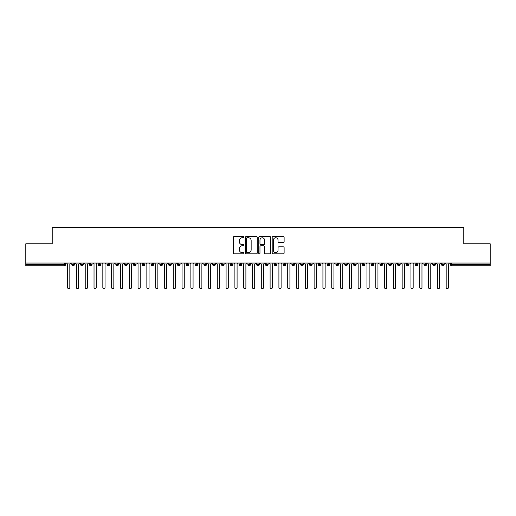 <?xml version="1.0" encoding="UTF-8"?>
<svg xmlns="http://www.w3.org/2000/svg" width="516" height="516" viewBox="0 0 516 516"><rect width="100%" height="100%" fill="white"/><g stroke="black" fill="none" stroke-linecap="round" stroke-linejoin="round"><path stroke-width="0.77" d="M243.913 237.154A0.606 0.606 0 0 0 243.307 236.547L234.129 236.547A0.864 0.864 0 0 0 233.264 237.412L233.264 252.969A0.864 0.864 0 0 0 234.129 253.833L243.307 253.833A0.606 0.606 0 0 0 243.913 253.227A0.606 0.606 0 0 0 243.307 252.621L242.12 252.621A2.767 2.767 0 0 1 239.353 249.86L239.353 248.564A2.767 2.767 0 0 1 242.12 245.797L243.307 245.797A0.606 0.606 0 0 0 243.913 245.19A0.606 0.606 0 0 0 243.307 244.584L242.12 244.584A2.767 2.767 0 0 1 239.353 241.823L239.353 240.527A2.767 2.767 0 0 1 242.12 237.76L243.307 237.76A0.606 0.606 0 0 0 243.913 237.154M283.252 242.643A0.864 0.864 0 0 0 284.116 241.778L284.116 237.412A0.864 0.864 0 0 0 283.252 236.547L273.061 236.547A0.864 0.864 0 0 0 272.196 237.412L272.196 252.969A0.864 0.864 0 0 0 273.061 253.833L283.252 253.833A0.864 0.864 0 0 0 284.116 252.969L284.116 247.699A0.864 0.864 0 0 0 283.252 246.835L278.892 246.835A0.864 0.864 0 0 0 278.027 247.699L278.027 250.312A2.309 2.309 0 0 1 275.718 252.621A2.309 2.309 0 0 1 273.403 250.312L273.403 240.069A2.309 2.309 0 0 1 275.718 237.76A2.309 2.309 0 0 1 278.027 240.069L278.027 241.778A0.864 0.864 0 0 0 278.892 242.643L283.252 242.643M25.8 263.063L490.2 263.063L490.2 243.784L463.787 243.784L463.787 227.317L52.213 227.317L52.213 243.784L25.8 243.784L25.8 264.469L64.294 264.469L64.294 263.063M257.245 237.412A0.864 0.864 0 0 0 256.381 236.547L246.184 236.547A0.864 0.864 0 0 0 245.319 237.412L245.319 252.969A0.864 0.864 0 0 0 246.184 253.833L256.381 253.833A0.864 0.864 0 0 0 257.245 252.969L257.245 237.412M259.619 236.547L269.816 236.547A0.864 0.864 0 0 1 270.681 237.412L270.681 252.969A0.864 0.864 0 0 1 269.816 253.833L265.456 253.833A0.864 0.864 0 0 1 264.592 252.969L264.592 246.661A0.864 0.864 0 0 0 263.728 245.797L260.832 245.797A0.864 0.864 0 0 0 259.967 246.661L259.967 253.227A0.606 0.606 0 0 1 259.361 253.833A0.606 0.606 0 0 1 258.755 253.227L258.755 237.412A0.864 0.864 0 0 1 259.619 236.547M65.616 264.469L64.294 264.469L64.294 265.792A1.322 1.322 0 0 0 65.616 264.469L65.616 263.063L65.616 264.469A1.322 1.322 0 0 1 64.294 265.792L25.8 265.792L25.8 264.469M490.2 263.063L490.2 265.792L451.706 265.792A1.322 1.322 0 0 1 450.384 264.469L450.384 263.063L450.384 264.469A1.322 1.322 0 0 0 451.706 265.792L451.706 264.469L490.2 264.469M73.143 263.063L73.143 265.792A1.322 1.322 0 0 1 71.821 264.469L71.821 263.063L71.821 264.469A1.322 1.322 0 0 0 73.143 265.792A1.322 1.322 0 0 0 74.42 264.469L74.42 263.063M81.947 263.063L81.947 265.792A1.322 1.322 0 0 1 80.625 264.469L80.625 263.063L80.625 264.469A1.322 1.322 0 0 0 81.947 265.792A1.322 1.322 0 0 0 83.224 264.469L83.224 263.063M90.751 263.063L90.751 265.792A1.322 1.322 0 0 1 89.429 264.469L89.429 263.063L89.429 264.469A1.322 1.322 0 0 0 90.751 265.792A1.322 1.322 0 0 0 92.029 264.469L92.029 263.063M99.556 263.063L99.556 265.792A1.322 1.322 0 0 1 98.234 264.469L98.234 263.063L98.234 264.469A1.322 1.322 0 0 0 99.556 265.792A1.322 1.322 0 0 0 100.833 264.469L100.833 263.063M108.36 263.063L108.36 265.792A1.322 1.322 0 0 1 107.038 264.469L107.038 263.063L107.038 264.469A1.322 1.322 0 0 0 108.36 265.792A1.322 1.322 0 0 0 109.637 264.469L109.637 263.063M117.164 263.063L117.164 265.792A1.322 1.322 0 0 1 115.842 264.469L115.842 263.063L115.842 264.469A1.322 1.322 0 0 0 117.164 265.792A1.322 1.322 0 0 0 118.435 264.469L118.435 263.063M125.962 263.063L125.962 265.792A1.322 1.322 0 0 1 124.646 264.469L124.646 263.063L124.646 264.469A1.322 1.322 0 0 0 125.962 265.792A1.322 1.322 0 0 0 127.239 264.469L127.239 263.063M134.766 263.063L134.766 265.792A1.322 1.322 0 0 1 133.451 264.469L133.451 263.063L133.451 264.469A1.322 1.322 0 0 0 134.766 265.792A1.322 1.322 0 0 0 136.043 264.469L136.043 263.063M143.571 263.063L143.571 265.792A1.322 1.322 0 0 1 142.255 264.469L142.255 263.063L142.255 264.469A1.322 1.322 0 0 0 143.571 265.792A1.322 1.322 0 0 0 144.848 264.469L144.848 263.063M152.375 263.063L152.375 265.792A1.322 1.322 0 0 1 151.059 264.469L151.059 263.063L151.059 264.469A1.322 1.322 0 0 0 152.375 265.792A1.322 1.322 0 0 0 153.652 264.469L153.652 263.063M161.179 263.063L161.179 265.792A1.322 1.322 0 0 1 159.857 264.469L159.857 263.063L159.857 264.469A1.322 1.322 0 0 0 161.179 265.792A1.322 1.322 0 0 0 162.456 264.469L162.456 263.063M169.983 263.063L169.983 265.792A1.322 1.322 0 0 1 168.661 264.469L168.661 263.063L168.661 264.469A1.322 1.322 0 0 0 169.983 265.792A1.322 1.322 0 0 0 171.26 264.469L171.26 263.063M178.788 263.063L178.788 265.792A1.322 1.322 0 0 1 177.465 264.469A1.322 1.322 0 0 0 178.788 265.792A1.322 1.322 0 0 1 177.465 264.469L177.465 263.063M180.065 263.063L180.065 264.469A1.322 1.322 0 0 1 178.788 265.792A1.322 1.322 0 0 0 180.065 264.469L177.465 264.469M187.592 265.792A1.322 1.322 0 0 1 186.27 264.469L186.27 263.063L186.27 264.469A1.322 1.322 0 0 0 187.592 265.792A1.322 1.322 0 0 0 188.869 264.469L188.869 263.063L188.869 264.469A1.322 1.322 0 0 1 187.592 265.792L187.592 264.469L188.869 264.469M196.396 263.063L196.396 265.792A1.322 1.322 0 0 1 195.074 264.469L195.074 263.063L195.074 264.469A1.322 1.322 0 0 0 196.396 265.792A1.322 1.322 0 0 0 197.673 264.469L197.673 263.063M205.2 263.063L205.2 265.792A1.322 1.322 0 0 1 203.878 264.469L203.878 263.063L203.878 264.469A1.322 1.322 0 0 0 205.2 265.792A1.322 1.322 0 0 0 206.477 264.469L206.477 263.063M214.005 263.063L214.005 264.469L212.682 264.469L212.682 263.063L212.682 264.469A1.322 1.322 0 0 0 214.005 265.792A1.322 1.322 0 0 0 215.282 264.469L215.282 263.063L215.282 264.469A1.322 1.322 0 0 1 214.005 265.792A1.322 1.322 0 0 1 212.682 264.469A1.322 1.322 0 0 0 214.005 265.792L214.005 264.469L215.282 264.469M222.809 263.063L222.809 265.792A1.322 1.322 0 0 1 221.487 264.469L221.487 263.063L221.487 264.469A1.322 1.322 0 0 0 222.809 265.792A1.322 1.322 0 0 0 224.086 264.469L224.086 263.063M231.613 263.063L231.613 265.792A1.322 1.322 0 0 1 230.291 264.469L230.291 263.063L230.291 264.469A1.322 1.322 0 0 0 231.613 265.792A1.322 1.322 0 0 0 232.89 264.469L232.89 263.063M240.417 263.063L240.417 265.792A1.322 1.322 0 0 1 239.095 264.469L239.095 263.063L239.095 264.469A1.322 1.322 0 0 0 240.417 265.792A1.322 1.322 0 0 0 241.688 264.469L241.688 263.063M249.215 263.063L249.215 265.792A1.322 1.322 0 0 1 247.899 264.469L247.899 263.063M250.492 263.063L250.492 264.469A1.322 1.322 0 0 1 249.215 265.792A1.322 1.322 0 0 0 250.492 264.469L247.899 264.469A1.322 1.322 0 0 0 249.215 265.792M258.019 265.792A1.322 1.322 0 0 1 256.704 264.469L256.704 263.063L256.704 264.469A1.322 1.322 0 0 0 258.019 265.792A1.322 1.322 0 0 0 259.296 264.469L259.296 263.063L259.296 264.469A1.322 1.322 0 0 1 258.019 265.792L258.019 264.469L259.296 264.469M266.824 263.063L266.824 265.792A1.322 1.322 0 0 1 265.508 264.469L265.508 263.063M268.101 263.063L268.101 264.469A1.322 1.322 0 0 1 266.824 265.792A1.322 1.322 0 0 0 268.101 264.469L265.508 264.469A1.322 1.322 0 0 0 266.824 265.792M275.628 263.063L275.628 265.792A1.322 1.322 0 0 1 274.312 264.469L274.312 263.063M276.905 263.063L276.905 264.469L276.905 263.063M284.432 263.063L284.432 265.792A1.322 1.322 0 0 1 283.11 264.469A1.322 1.322 0 0 0 284.432 265.792A1.322 1.322 0 0 1 283.11 264.469L283.11 263.063M285.709 263.063L285.709 264.469L285.709 263.063M293.236 263.063L293.236 265.792A1.322 1.322 0 0 1 291.914 264.469L291.914 263.063M294.513 263.063L294.513 264.469L294.513 263.063M302.041 263.063L302.041 265.792A1.322 1.322 0 0 1 300.718 264.469L300.718 263.063M303.318 263.063L303.318 264.469A1.322 1.322 0 0 1 302.041 265.792A1.322 1.322 0 0 0 303.318 264.469L300.718 264.469A1.322 1.322 0 0 0 302.041 265.792M310.845 263.063L310.845 265.792A1.322 1.322 0 0 1 309.523 264.469L309.523 263.063M312.122 263.063L312.122 264.469L312.122 263.063M319.649 263.063L319.649 265.792A1.322 1.322 0 0 1 318.327 264.469L318.327 263.063M320.926 263.063L320.926 264.469L320.926 263.063M328.453 263.063L328.453 265.792A1.322 1.322 0 0 1 327.131 264.469L327.131 263.063M329.73 263.063L329.73 264.469L329.73 263.063M337.258 263.063L337.258 265.792A1.322 1.322 0 0 1 335.935 264.469L335.935 263.063M338.535 263.063L338.535 264.469A1.322 1.322 0 0 1 337.258 265.792A1.322 1.322 0 0 0 338.535 264.469L335.935 264.469A1.322 1.322 0 0 0 337.258 265.792M346.062 263.063L346.062 265.792A1.322 1.322 0 0 1 344.74 264.469L344.74 263.063L344.74 264.469A1.322 1.322 0 0 0 346.062 265.792A1.322 1.322 0 0 0 347.339 264.469L347.339 263.063M354.866 263.063L354.866 265.792A1.322 1.322 0 0 1 353.544 264.469L353.544 263.063M356.143 263.063L356.143 264.469L356.143 263.063M363.67 263.063L363.67 265.792A1.322 1.322 0 0 1 362.348 264.469A1.322 1.322 0 0 0 363.67 265.792A1.322 1.322 0 0 1 362.348 264.469L362.348 263.063M364.941 263.063L364.941 264.469L364.941 263.063M372.468 263.063L372.468 265.792A1.322 1.322 0 0 1 371.152 264.469L371.152 263.063L371.152 264.469A1.322 1.322 0 0 0 372.468 265.792A1.322 1.322 0 0 0 373.745 264.469L373.745 263.063M381.272 263.063L381.272 265.792A1.322 1.322 0 0 1 379.957 264.469A1.322 1.322 0 0 0 381.272 265.792A1.322 1.322 0 0 1 379.957 264.469L379.957 263.063M382.55 263.063L382.55 264.469A1.322 1.322 0 0 1 381.272 265.792A1.322 1.322 0 0 0 382.55 264.469L379.957 264.469M390.077 263.063L390.077 265.792A1.322 1.322 0 0 1 388.761 264.469L388.761 263.063L388.761 264.469A1.322 1.322 0 0 0 390.077 265.792A1.322 1.322 0 0 0 391.354 264.469L391.354 263.063M398.881 263.063L398.881 265.792A1.322 1.322 0 0 1 397.565 264.469L397.565 263.063M400.158 263.063L400.158 264.469L400.158 263.063M407.685 263.063L407.685 265.792A1.322 1.322 0 0 1 406.363 264.469A1.322 1.322 0 0 0 407.685 265.792A1.322 1.322 0 0 1 406.363 264.469L406.363 263.063M408.962 263.063L408.962 264.469L408.962 263.063M416.489 263.063L416.489 265.792A1.322 1.322 0 0 1 415.167 264.469L415.167 263.063M417.767 263.063L417.767 264.469L417.767 263.063M425.294 263.063L425.294 265.792A1.322 1.322 0 0 1 423.971 264.469L423.971 263.063M426.571 263.063L426.571 264.469A1.322 1.322 0 0 1 425.294 265.792A1.322 1.322 0 0 0 426.571 264.469L423.971 264.469A1.322 1.322 0 0 0 425.294 265.792M434.098 263.063L434.098 265.792A1.322 1.322 0 0 1 432.776 264.469A1.322 1.322 0 0 0 434.098 265.792A1.322 1.322 0 0 1 432.776 264.469L432.776 263.063M435.375 263.063L435.375 264.469A1.322 1.322 0 0 1 434.098 265.792A1.322 1.322 0 0 0 435.375 264.469L432.776 264.469M442.902 263.063L442.902 265.792A1.322 1.322 0 0 1 441.58 264.469A1.322 1.322 0 0 0 442.902 265.792A1.322 1.322 0 0 1 441.58 264.469L441.58 263.063M444.179 263.063L444.179 264.469L444.179 263.063M187.592 263.063L187.592 264.469L186.27 264.469M258.019 263.063L258.019 264.469L256.704 264.469M275.628 265.792A1.322 1.322 0 0 0 276.905 264.469A1.322 1.322 0 0 1 275.628 265.792A1.322 1.322 0 0 1 274.312 264.469L276.905 264.469M284.432 265.792A1.322 1.322 0 0 0 285.709 264.469A1.322 1.322 0 0 1 284.432 265.792M293.236 265.792A1.322 1.322 0 0 0 294.513 264.469A1.322 1.322 0 0 1 293.236 265.792A1.322 1.322 0 0 1 291.914 264.469L294.513 264.469M310.845 265.792A1.322 1.322 0 0 0 312.122 264.469A1.322 1.322 0 0 1 310.845 265.792A1.322 1.322 0 0 1 309.523 264.469L312.122 264.469M319.649 265.792A1.322 1.322 0 0 0 320.926 264.469A1.322 1.322 0 0 1 319.649 265.792A1.322 1.322 0 0 1 318.327 264.469L320.926 264.469M328.453 265.792A1.322 1.322 0 0 0 329.73 264.469A1.322 1.322 0 0 1 328.453 265.792A1.322 1.322 0 0 1 327.131 264.469L329.73 264.469M354.866 265.792A1.322 1.322 0 0 0 356.143 264.469A1.322 1.322 0 0 1 354.866 265.792A1.322 1.322 0 0 1 353.544 264.469L356.143 264.469M363.67 265.792A1.322 1.322 0 0 0 364.941 264.469A1.322 1.322 0 0 1 363.67 265.792M398.881 265.792A1.322 1.322 0 0 0 400.158 264.469A1.322 1.322 0 0 1 398.881 265.792A1.322 1.322 0 0 1 397.565 264.469L400.158 264.469M407.685 265.792A1.322 1.322 0 0 0 408.962 264.469A1.322 1.322 0 0 1 407.685 265.792M416.489 265.792A1.322 1.322 0 0 0 417.767 264.469A1.322 1.322 0 0 1 416.489 265.792A1.322 1.322 0 0 1 415.167 264.469L417.767 264.469M442.902 265.792A1.322 1.322 0 0 0 444.179 264.469A1.322 1.322 0 0 1 442.902 265.792M247.132 237.76A0.606 0.606 0 0 0 246.525 238.366L246.525 252.014A0.606 0.606 0 0 0 247.132 252.621L248.39 252.621A2.767 2.767 0 0 0 251.15 249.86L251.15 240.527A2.767 2.767 0 0 0 248.39 237.76L247.132 237.76M264.592 240.114A2.309 2.309 0 0 0 262.276 237.805A2.309 2.309 0 0 0 259.967 240.114L259.967 243.72A0.864 0.864 0 0 0 260.832 244.584L263.728 244.584A0.864 0.864 0 0 0 264.592 243.72L264.592 240.114M66.519 263.063L67.615 264.16L67.615 287.58A1.103 1.103 0 0 0 68.718 288.683A1.103 1.103 0 0 0 69.821 287.58L69.821 264.16L70.918 263.063M75.323 263.063L76.42 264.16L76.42 287.58A1.103 1.103 0 0 0 77.523 288.683A1.103 1.103 0 0 0 78.626 287.58L78.626 264.16L79.722 263.063M84.127 263.063L85.224 264.16L85.224 287.58A1.103 1.103 0 0 0 86.327 288.683A1.103 1.103 0 0 0 87.43 287.58L87.43 264.16L88.526 263.063M92.932 263.063L94.028 264.16L94.028 287.58A1.103 1.103 0 0 0 95.131 288.683A1.103 1.103 0 0 0 96.228 287.58L96.228 264.16L97.331 263.063M101.736 263.063L102.832 264.16L102.832 287.58A1.103 1.103 0 0 0 103.935 288.683A1.103 1.103 0 0 0 105.032 287.58L105.032 264.16L106.135 263.063M110.534 263.063L111.637 264.16L111.637 287.58A1.103 1.103 0 0 0 112.74 288.683A1.103 1.103 0 0 0 113.836 287.58L113.836 264.16L114.939 263.063M119.338 263.063L120.441 264.16L120.441 287.58A1.103 1.103 0 0 0 121.544 288.683A1.103 1.103 0 0 0 122.64 287.58L122.64 264.16L123.743 263.063M128.142 263.063L129.245 264.16L129.245 287.58A1.103 1.103 0 0 0 130.348 288.683A1.103 1.103 0 0 0 131.445 287.58L131.445 264.16L132.548 263.063M136.946 263.063L138.049 264.16L138.049 287.58A1.103 1.103 0 0 0 139.146 288.683A1.103 1.103 0 0 0 140.249 287.58L140.249 264.16L141.352 263.063M145.751 263.063L146.854 264.16L146.854 287.58A1.103 1.103 0 0 0 147.95 288.683A1.103 1.103 0 0 0 149.053 287.58L149.053 264.16L150.156 263.063M154.555 263.063L155.658 264.16L155.658 287.58A1.103 1.103 0 0 0 156.754 288.683A1.103 1.103 0 0 0 157.857 287.58L157.857 264.16L158.96 263.063M163.359 263.063L164.462 264.16L164.462 287.58A1.103 1.103 0 0 0 165.559 288.683A1.103 1.103 0 0 0 166.662 287.58L166.662 264.16L167.758 263.063M172.163 263.063L173.266 264.16L173.266 287.58A1.103 1.103 0 0 0 174.363 288.683A1.103 1.103 0 0 0 175.466 287.58L175.466 264.16L176.562 263.063M180.968 263.063L182.064 264.16L182.064 287.58A1.103 1.103 0 0 0 183.167 288.683A1.103 1.103 0 0 0 184.27 287.58L184.27 264.16L185.367 263.063M189.772 263.063L190.868 264.16L190.868 287.58A1.103 1.103 0 0 0 191.971 288.683A1.103 1.103 0 0 0 193.074 287.58L193.074 264.16L194.171 263.063M198.576 263.063L199.673 264.16L199.673 287.58A1.103 1.103 0 0 0 200.776 288.683A1.103 1.103 0 0 0 201.879 287.58L201.879 264.16L202.975 263.063M207.38 263.063L208.477 264.16L208.477 287.58A1.103 1.103 0 0 0 209.58 288.683A1.103 1.103 0 0 0 210.683 287.58L210.683 264.16L211.779 263.063M216.185 263.063L217.281 264.16L217.281 287.58A1.103 1.103 0 0 0 218.384 288.683A1.103 1.103 0 0 0 219.481 287.58L219.481 264.16L220.584 263.063M224.989 263.063L226.085 264.16L226.085 287.58A1.103 1.103 0 0 0 227.188 288.683A1.103 1.103 0 0 0 228.285 287.58L228.285 264.16L229.388 263.063M233.787 263.063L234.89 264.16L234.89 287.58A1.103 1.103 0 0 0 235.993 288.683A1.103 1.103 0 0 0 237.089 287.58L237.089 264.16L238.192 263.063M242.591 263.063L243.694 264.16L243.694 287.58A1.103 1.103 0 0 0 244.797 288.683A1.103 1.103 0 0 0 245.893 287.58L245.893 264.16L246.996 263.063M251.395 263.063L252.498 264.16L252.498 287.58A1.103 1.103 0 0 0 253.601 288.683A1.103 1.103 0 0 0 254.698 287.58L254.698 264.16L255.801 263.063M260.199 263.063L261.302 264.16L261.302 287.58A1.103 1.103 0 0 0 262.399 288.683A1.103 1.103 0 0 0 263.502 287.58L263.502 264.16L264.605 263.063M269.004 263.063L270.107 264.16L270.107 287.58A1.103 1.103 0 0 0 271.203 288.683A1.103 1.103 0 0 0 272.306 287.58L272.306 264.16L273.409 263.063M277.808 263.063L278.911 264.16L278.911 287.58A1.103 1.103 0 0 0 280.007 288.683A1.103 1.103 0 0 0 281.11 287.58L281.11 264.16L282.213 263.063M286.612 263.063L287.715 264.16L287.715 287.58A1.103 1.103 0 0 0 288.812 288.683A1.103 1.103 0 0 0 289.915 287.58L289.915 264.16L291.011 263.063M295.416 263.063L296.519 264.16L296.519 287.58A1.103 1.103 0 0 0 297.616 288.683A1.103 1.103 0 0 0 298.719 287.58L298.719 264.16L299.815 263.063M304.221 263.063L305.317 264.16L305.317 287.58A1.103 1.103 0 0 0 306.42 288.683A1.103 1.103 0 0 0 307.523 287.58L307.523 264.16L308.62 263.063M313.025 263.063L314.121 264.16L314.121 287.58A1.103 1.103 0 0 0 315.224 288.683A1.103 1.103 0 0 0 316.327 287.58L316.327 264.16L317.424 263.063M321.829 263.063L322.926 264.16L322.926 287.58A1.103 1.103 0 0 0 324.029 288.683A1.103 1.103 0 0 0 325.132 287.58L325.132 264.16L326.228 263.063M330.633 263.063L331.73 264.16L331.73 287.58A1.103 1.103 0 0 0 332.833 288.683A1.103 1.103 0 0 0 333.936 287.58L333.936 264.16L335.032 263.063M339.438 263.063L340.534 264.16L340.534 287.58A1.103 1.103 0 0 0 341.637 288.683A1.103 1.103 0 0 0 342.734 287.58L342.734 264.16L343.837 263.063M348.242 263.063L349.338 264.16L349.338 287.58A1.103 1.103 0 0 0 350.441 288.683A1.103 1.103 0 0 0 351.538 287.58L351.538 264.16L352.641 263.063M357.04 263.063L358.143 264.16L358.143 287.58A1.103 1.103 0 0 0 359.246 288.683A1.103 1.103 0 0 0 360.342 287.58L360.342 264.16L361.445 263.063M365.844 263.063L366.947 264.16L366.947 287.58A1.103 1.103 0 0 0 368.05 288.683A1.103 1.103 0 0 0 369.146 287.58L369.146 264.16L370.249 263.063M374.648 263.063L375.751 264.16L375.751 287.58A1.103 1.103 0 0 0 376.854 288.683A1.103 1.103 0 0 0 377.951 287.58L377.951 264.16L379.054 263.063M383.452 263.063L384.555 264.16L384.555 287.58A1.103 1.103 0 0 0 385.652 288.683A1.103 1.103 0 0 0 386.755 287.58L386.755 264.16L387.858 263.063M392.257 263.063L393.36 264.16L393.36 287.58A1.103 1.103 0 0 0 394.456 288.683A1.103 1.103 0 0 0 395.559 287.58L395.559 264.16L396.662 263.063M401.061 263.063L402.164 264.16L402.164 287.58A1.103 1.103 0 0 0 403.26 288.683A1.103 1.103 0 0 0 404.363 287.58L404.363 264.16L405.466 263.063M409.865 263.063L410.968 264.16L410.968 287.58A1.103 1.103 0 0 0 412.065 288.683A1.103 1.103 0 0 0 413.168 287.58L413.168 264.16L414.264 263.063M418.67 263.063L419.772 264.16L419.772 287.58A1.103 1.103 0 0 0 420.869 288.683A1.103 1.103 0 0 0 421.972 287.58L421.972 264.16L423.068 263.063M427.474 263.063L428.57 264.16L428.57 287.58A1.103 1.103 0 0 0 429.673 288.683A1.103 1.103 0 0 0 430.776 287.58L430.776 264.16L431.873 263.063M436.278 263.063L437.375 264.16L437.375 287.58A1.103 1.103 0 0 0 438.477 288.683A1.103 1.103 0 0 0 439.58 287.58L439.58 264.16L440.677 263.063M445.082 263.063L446.179 264.16L446.179 287.58A1.103 1.103 0 0 0 447.282 288.683A1.103 1.103 0 0 0 448.385 287.58L448.385 264.16L449.481 263.063M451.706 263.063L451.706 264.469L450.384 264.469A1.322 1.322 0 0 0 451.706 265.792M71.821 264.469A1.322 1.322 0 0 0 73.143 265.792A1.322 1.322 0 0 0 74.42 264.469L71.821 264.469M80.625 264.469A1.322 1.322 0 0 0 81.947 265.792A1.322 1.322 0 0 0 83.224 264.469L80.625 264.469M89.429 264.469A1.322 1.322 0 0 0 90.751 265.792A1.322 1.322 0 0 0 92.029 264.469L89.429 264.469M98.234 264.469A1.322 1.322 0 0 0 99.556 265.792A1.322 1.322 0 0 0 100.833 264.469L98.234 264.469M107.038 264.469A1.322 1.322 0 0 0 108.36 265.792A1.322 1.322 0 0 0 109.637 264.469L107.038 264.469M115.842 264.469L118.435 264.469A1.322 1.322 0 0 1 117.164 265.792M124.646 264.469A1.322 1.322 0 0 0 125.962 265.792A1.322 1.322 0 0 0 127.239 264.469L124.646 264.469M133.451 264.469L136.043 264.469A1.322 1.322 0 0 1 134.766 265.792M142.255 264.469A1.322 1.322 0 0 0 143.571 265.792A1.322 1.322 0 0 0 144.848 264.469L142.255 264.469M151.059 264.469A1.322 1.322 0 0 0 152.375 265.792A1.322 1.322 0 0 0 153.652 264.469L151.059 264.469M159.857 264.469A1.322 1.322 0 0 0 161.179 265.792A1.322 1.322 0 0 0 162.456 264.469L159.857 264.469M168.661 264.469A1.322 1.322 0 0 0 169.983 265.792A1.322 1.322 0 0 0 171.26 264.469L168.661 264.469M195.074 264.469L197.673 264.469A1.322 1.322 0 0 1 196.396 265.792M203.878 264.469A1.322 1.322 0 0 0 205.2 265.792A1.322 1.322 0 0 0 206.477 264.469L203.878 264.469M221.487 264.469L224.086 264.469A1.322 1.322 0 0 1 222.809 265.792M230.291 264.469A1.322 1.322 0 0 0 231.613 265.792A1.322 1.322 0 0 0 232.89 264.469L230.291 264.469M239.095 264.469L241.688 264.469A1.322 1.322 0 0 1 240.417 265.792M283.11 264.469L285.709 264.469M344.74 264.469L347.339 264.469A1.322 1.322 0 0 1 346.062 265.792M362.348 264.469L364.941 264.469M371.152 264.469A1.322 1.322 0 0 0 372.468 265.792A1.322 1.322 0 0 0 373.745 264.469L371.152 264.469M388.761 264.469L391.354 264.469A1.322 1.322 0 0 1 390.077 265.792M406.363 264.469L408.962 264.469M441.58 264.469L444.179 264.469"/></g></svg>
